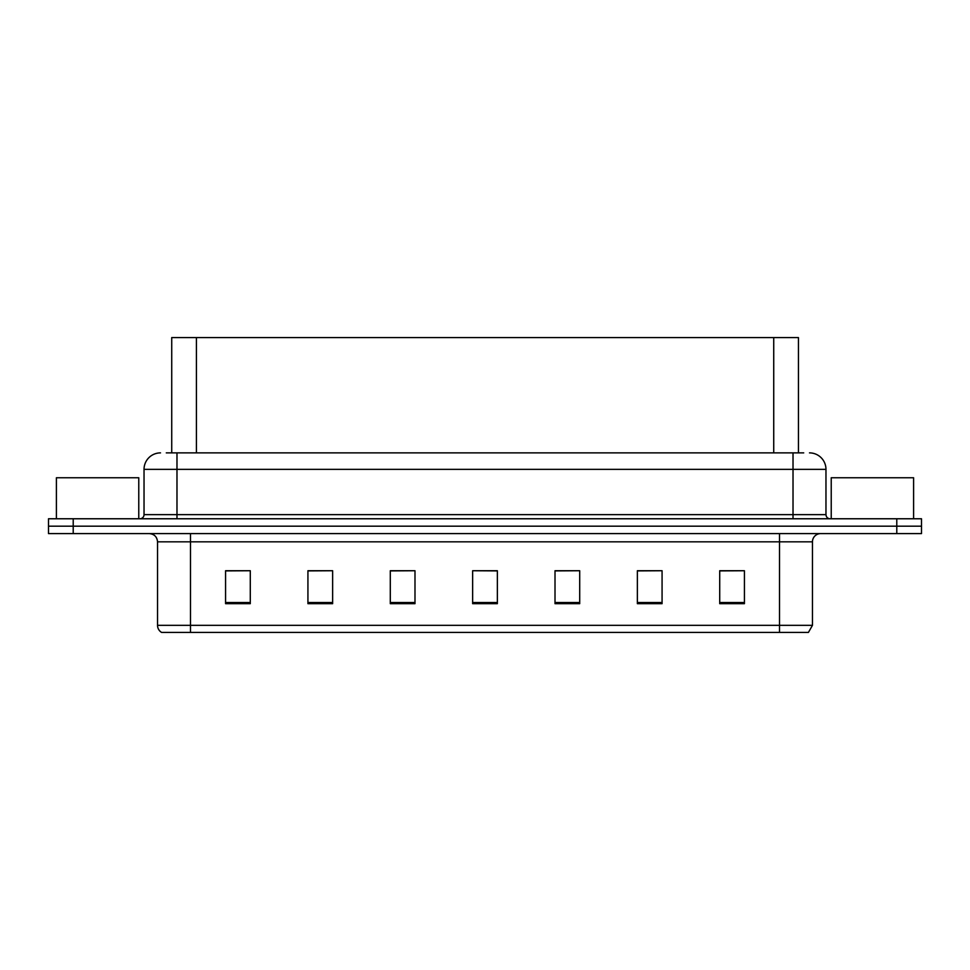 <?xml version="1.0" encoding="UTF-8"?>
<svg xmlns="http://www.w3.org/2000/svg" width="970" height="970" viewBox="0 0 970 970"><rect width="100%" height="100%" fill="white"/><g stroke="black" fill="none" stroke-linecap="round" stroke-linejoin="round"><path stroke-width="1.45" d="M171.726 452.881L171.726 337.584L798.443 337.584L798.443 452.881M812.46 625.335L808.422 632.416L779.516 632.416L779.516 625.335L812.46 625.335L812.46 541.83A8.233 8.233 0 0 1 820.693 533.597M779.516 632.416L161.578 632.416A8.233 8.233 0 0 1 157.54 625.335L157.54 541.83C157.055 536.822 154.315 534.082 149.307 533.597M73.211 518.768L921.5 518.768L921.5 526.176L48.5 526.176L48.5 533.597L73.211 533.597L73.211 526.176L48.5 526.176L48.5 518.768L73.211 518.768L73.211 526.176L921.5 526.176L921.5 533.597L73.211 533.597M744.427 603.679L744.427 570.736L719.716 570.736L719.716 603.679L744.427 603.679M662.073 603.679L662.073 570.736L637.363 570.736L637.363 603.679L662.073 603.679M579.708 603.679L579.708 570.736L555.01 570.736L555.01 603.679L579.708 603.679M250.284 603.679L250.284 570.736L225.573 570.736L225.573 603.679L250.284 603.679M332.637 603.679L332.637 570.736L307.926 570.736L307.926 603.679L332.637 603.679M414.99 603.679L414.99 570.736L390.292 570.736L390.292 603.679L414.99 603.679M497.355 603.679L497.355 570.736L472.645 570.736L472.645 603.679L497.355 603.679M764.53 632.416L205.47 632.416M662.073 570.736L637.363 570.906L662.073 570.736M744.427 570.736L719.716 570.906L744.427 570.736M414.99 570.736L390.292 570.906L414.99 570.736M332.637 570.736L307.926 570.906L332.637 570.736M250.284 570.736L225.573 570.906L250.284 570.736M579.708 570.736L555.01 570.906L579.708 570.736M472.645 570.736L497.355 570.906L472.645 570.736M166.658 452.881L803.718 452.881M166.282 452.881L176.976 452.881L176.976 469.347L144.033 469.347L144.033 514.646A4.122 4.122 0 0 1 139.922 518.768M160.511 452.881A16.466 16.466 0 0 0 144.033 469.347M809.489 452.881A16.466 16.466 0 0 1 825.967 469.347L825.967 514.646C826.21 517.155 827.58 518.526 830.077 518.768M138.771 518.768L138.771 477.749L56.405 477.749L56.405 518.768M913.594 518.768L913.594 477.749L831.229 477.749L831.229 518.768M196.425 452.881L196.425 337.584M773.733 452.881L773.733 337.584M779.516 533.597L779.516 541.83L157.54 541.83M812.46 541.83L779.516 541.83L779.516 625.335L190.484 625.335L190.484 632.416M157.54 625.335L190.484 625.335L190.484 533.597M896.789 533.597L896.789 518.768M497.355 602.528L472.645 602.528M414.99 602.528L390.292 602.528M332.637 602.528L307.926 602.528M250.284 602.528L225.573 602.528M579.708 602.528L555.01 602.528M662.073 602.528L637.363 602.528M744.427 602.528L719.716 602.528M176.976 518.768L176.976 514.646L825.967 514.646M144.033 514.646L176.976 514.646L176.976 469.347L793.023 469.347L793.023 518.768M825.967 469.347L793.023 469.347L793.023 452.881"/></g></svg>
